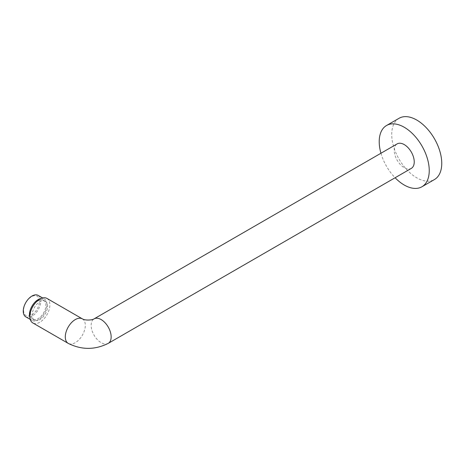 <?xml version="1.0" encoding="UTF-8"?>
<svg xmlns="http://www.w3.org/2000/svg" width="465" height="465" viewBox="0 0 465 465"><rect width="100%" height="100%" fill="white"/><g stroke="black" fill="none" stroke-linecap="round" stroke-linejoin="round"><path stroke-width="0.35" stroke-dasharray="2.33 1.74" d="M46.936 298.408A14.148 8.172 -60 0 1 49.865 304.889A14.148 8.172 120 0 1 43.693 319.13A14.148 8.172 120 0 1 32.788 322.919M45.314 301.215A10.91 6.295 -60 0 0 36.909 304.139A10.91 6.295 -60 0 0 32.149 315.119A10.91 6.295 120 0 0 34.41 320.112A10.91 6.295 120 0 0 42.815 317.188A10.91 6.295 120 0 0 47.575 306.208A10.91 6.295 -60 0 0 45.314 301.215L43.646 300.256A10.91 6.295 -60 0 1 45.907 305.249A10.91 6.295 120 0 1 41.147 316.223A10.91 6.295 120 0 1 32.742 319.147A10.91 6.295 120 0 1 30.481 314.154A10.91 6.295 -60 0 1 31.486 309.178M34.387 304.151A10.91 6.295 -60 0 1 43.646 300.256M29.929 317.816A12.381 7.149 120 0 0 32.004 320.426A12.381 7.149 120 0 0 41.542 317.107A12.381 7.149 120 0 0 46.948 304.645A12.381 7.149 -60 0 0 44.384 298.978L42.629 297.966M41.089 298.489A12.381 7.149 -60 0 1 44.384 298.978M25.813 316.851A12.381 7.149 120 0 0 35.357 313.532A12.381 7.149 120 0 0 40.757 301.076A12.381 7.149 120 0 0 38.194 295.403M23.605 310.422A11.201 6.469 120 0 0 31.521 314.997A11.201 6.469 120 0 0 39.444 301.279A11.201 6.469 120 0 0 31.521 296.705A11.201 6.469 120 0 0 23.605 310.422M411.304 168.394A14.148 8.172 60 0 1 400.4 164.604A14.148 8.172 60 0 1 394.221 150.364A14.148 8.172 60 0 1 397.156 143.883M380.945 153.241A35.375 20.425 -120 0 0 395.093 177.752M399.051 118.284A35.375 20.425 60 0 0 391.722 134.478A35.375 20.425 -120 0 0 407.166 170.074A35.375 20.425 -120 0 0 434.426 179.554M82.375 318.868A14.148 8.172 -60 0 1 85.304 325.343A14.148 8.172 -60 0 1 79.126 339.584A14.148 8.172 -60 0 1 68.221 343.379M108.223 343.379A14.148 8.172 60 0 1 97.319 339.584A14.148 8.172 60 0 1 91.14 325.343A14.148 8.172 60 0 1 94.07 318.868M34.41 320.112L32.742 319.147M32.004 320.426L30.248 319.409"/><path stroke-width="0.7" d="M29.853 316.438A14.148 8.172 -60 0 1 36.032 302.198A14.148 8.172 -60 0 1 46.936 298.408L82.375 318.868A14.148 8.172 -60 0 0 71.471 322.658A14.148 8.172 -60 0 0 65.292 336.898A14.148 8.172 -60 0 0 68.221 343.379L32.788 322.919A14.148 8.172 120 0 1 29.853 316.438M31.486 309.178A10.91 6.295 -60 0 1 34.387 304.151M41.089 298.489A12.381 7.149 -60 0 0 29.44 314.753A12.381 7.149 120 0 0 29.929 317.816M42.629 297.966L38.194 295.403A12.381 7.149 120 0 0 28.656 298.722A12.381 7.149 120 0 0 23.25 311.184A12.381 7.149 120 0 0 25.813 316.851L30.248 319.409M108.223 343.379A14.148 8.172 60 0 0 111.152 336.898A14.148 8.172 60 0 0 104.974 322.658A14.148 8.172 60 0 0 94.07 318.868L397.156 143.883A14.148 8.172 60 0 1 408.061 147.672A14.148 8.172 60 0 1 414.234 161.913A14.148 8.172 60 0 1 411.304 168.394L108.223 343.379C94.889 350.023 81.555 350.023 68.221 343.379M395.093 177.752A35.375 20.425 -120 0 0 421.918 186.773A35.375 20.425 -120 0 0 429.242 170.579A35.375 20.425 60 0 0 413.803 134.978A35.375 20.425 60 0 0 386.543 125.504A35.375 20.425 60 0 0 379.213 141.697A35.375 20.425 -120 0 0 380.945 153.241M421.918 186.773L434.426 179.554A35.375 20.425 -120 0 0 441.75 163.36A35.375 20.425 60 0 0 426.306 127.759A35.375 20.425 60 0 0 399.051 118.284L386.543 125.504M94.07 318.868C92.384 320.089 85.525 320.74 82.375 318.868"/></g></svg>
